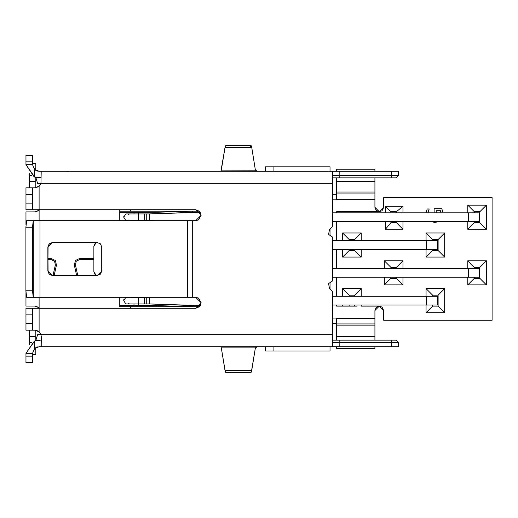 <?xml version="1.0" encoding="UTF-8"?>
<svg xmlns="http://www.w3.org/2000/svg" width="518" height="518" viewBox="0 0 518 518"><rect width="100%" height="100%" fill="white"/><g stroke="black" fill="none" stroke-linecap="round" stroke-linejoin="round"><path stroke-width="0.78" d="M33.256 297.332L32.492 290.76L25.9 290.76L26.664 297.332L33.256 297.332L26.664 297.332L26.12 295.402L25.9 290.76L32.492 290.76L33.256 297.332M195.713 297.332L33.294 297.332L33.294 220.668L32.492 227.24L32.492 290.76L32.492 227.24L25.9 227.24L25.9 290.76L25.9 227.24L26.664 220.668L25.9 227.24L32.492 227.24L33.256 220.668L26.664 220.668L33.294 220.668L33.294 297.332L195.713 297.332L201.191 302.803L198.459 298.064L195.713 297.332M40.961 183.327L41.207 171.283L332.601 171.283L41.207 171.283L40.961 183.327L332.601 183.327L332.601 171.283L332.601 226.521L329.506 229.616L328.554 234.395L332.601 237.095L332.601 280.905L332.601 237.095L328.554 234.395L329.506 229.616L332.601 226.521L332.601 183.327L40.961 183.327L39.109 186.143L40.961 183.327L39.109 186.143L39.109 209.719L195.713 209.719L201.191 215.197L195.713 220.668L192.288 220.668L192.288 297.332L192.288 220.668L187.367 220.668L187.367 297.332L187.367 220.668L40.009 220.668L40.009 297.332L40.009 220.668L33.294 220.668L195.713 220.668L198.459 219.936L201.191 215.197L199.585 211.325L195.713 209.719L39.109 209.719L39.109 186.143L34.732 187.814L32.537 187.814L34.732 187.814L39.109 186.143L36.506 187.574M332.601 237.095L332.601 280.905L328.554 283.605L332.601 280.905L328.554 283.605L329.506 288.384L328.554 283.605M329.506 288.384L332.601 291.479L332.601 334.673L40.961 334.673L39.109 331.857L40.961 334.673L332.601 334.673L332.601 291.479L329.506 288.384L328.554 283.605L332.601 280.905M32.537 308.281L195.713 308.281L199.585 306.675L201.191 302.803L195.713 308.281L39.109 308.281L39.109 331.857L39.109 308.281L25.965 308.281L32.537 308.281L32.537 330.186L34.732 330.186L39.109 331.857L34.732 330.186L25.965 330.186L25.965 308.281L25.965 330.186L32.537 330.186L32.537 323.614L25.965 323.614L32.537 323.614L32.537 314.853L25.965 314.853L32.537 314.853L32.537 308.281L25.965 308.281M47.87 271.043L47.87 246.956L49.152 243.855L52.247 242.573L97.352 242.573L100.447 243.855L101.729 246.956L101.729 271.043L97.352 275.427L52.247 275.427L49.152 274.145L47.87 271.043L49.152 274.145L52.247 275.427L97.352 275.427L100.447 274.145L101.729 271.043L101.729 246.956L100.447 243.855L97.352 242.573L52.247 242.573L49.152 243.855L47.87 246.956L48.064 271.043L52.441 275.427L49.346 274.145L47.87 271.043L48.064 246.956L49.346 243.855L52.441 242.573L47.87 246.956L47.87 271.043M34.408 341.019L25.965 353.289L34.408 341.019L41.298 340.041L35.969 340.533M37.477 330.782L39.109 331.857L40.961 334.673L41.298 336.752L40.961 334.673L330.413 334.673M332.601 334.673L332.601 346.717L332.601 334.673M41.298 336.752L41.207 346.717L332.601 346.717L41.207 346.717L41.298 336.752M38.856 171.277L34.732 169.606L37.594 171.102M32.537 164.711L34.732 169.606L32.537 164.711L32.537 161.862L32.537 164.711L25.965 164.711L25.965 161.862L32.537 161.862L32.537 155.29L32.537 161.862L25.965 161.862L25.965 155.29L25.965 164.711L32.537 164.711M35.548 177.357L39.07 177.849M39.109 177.849L41.207 177.849L34.169 176.891L25.965 164.711L34.732 177.098L34.732 169.606L34.732 177.098L39.109 177.849L37.037 177.687M34.169 176.891L34.641 177.065M37.374 346.956L34.732 348.394L32.537 353.289L32.537 356.138L25.965 356.138L25.965 353.289L25.965 362.71L25.965 356.138L32.537 356.138L32.537 362.71L32.537 353.289L25.965 353.289L32.537 353.289L34.732 348.394L37.328 346.969M65.669 171.283L68.382 171.374M25.965 155.29L32.537 155.29L25.965 155.29M79.681 258.45L93.868 258.45L93.868 246.406L96.128 242.573L95.15 243.311L93.868 246.406L93.868 258.45L79.681 258.45L75.414 260.502L74.339 265.112L76.606 275.427L74.339 265.112L75.414 260.502L79.681 258.45L75.414 260.502M54.183 275.427L56.449 265.112L55.374 260.502L51.101 258.45L55.374 260.502L56.449 265.112L55.374 260.502L56.449 265.112L54.248 275.026M34.868 211.907L39.109 210.237L39.109 220.668L39.109 210.237L34.732 211.907L25.965 211.907L25.965 224.527L25.965 211.907L35.47 211.868M93.868 271.594L95.15 274.689L96.128 275.427L93.868 271.594L93.868 259.55L93.868 271.594M79.681 259.55L93.868 259.55L79.681 259.55L76.269 261.189L75.408 264.879L76.269 261.189L79.681 259.55L76.269 261.189L75.408 264.879L77.603 274.793L75.408 264.879M36.001 306.216L34.732 306.093L39.109 307.763L39.109 297.332L39.109 307.763L34.732 306.093L25.965 306.093L34.9 306.093M53.179 274.793L55.381 264.879L54.52 261.189L51.101 259.55L48.064 259.55L51.101 259.55L54.52 261.189L55.381 264.879L53.076 275.427M77.706 275.427L77.603 274.793L77.706 275.427M25.965 293.473L25.965 306.093L25.965 293.473M32.537 362.71L25.965 362.71L32.537 362.71M36.254 187.639L39.018 186.227M39.018 331.779L35.729 330.264M32.537 209.719L39.109 209.719L25.965 209.719L25.965 187.814L32.537 187.814L32.537 209.719L32.537 203.147L25.965 203.147L25.965 209.719L32.537 209.719M25.965 187.814L25.965 194.386L32.537 194.386L32.537 187.814L25.965 187.814M32.537 194.386L25.965 194.386L25.965 203.147L32.537 203.147L32.537 194.386M41.298 334.673L37.581 334.673L40.203 334.673L40.203 333.119L40.203 334.673L40.203 333.119L40.203 334.673L41.298 334.673M25.965 330.186L32.537 330.186M40.203 183.327L40.203 184.881L40.203 183.327L41.298 183.327L37.581 183.327L40.203 183.327L37.581 183.327L35.826 177.434L35.826 187.723L35.826 177.434M37.581 334.673L35.826 340.494M35.826 177.506L37.581 183.327M35.826 163.397L35.826 170.396L35.826 163.397L32.537 163.397L35.826 163.397M29.254 187.814L29.254 173.4L29.254 175.44L31.527 175.44L29.254 175.44L29.254 181.617L35.826 181.617L29.254 181.617L29.254 187.814M29.254 344.6L29.254 330.186L29.254 336.383L35.826 336.383L35.826 340.566L35.826 330.277L35.826 336.383L29.254 336.383L29.254 342.56L31.527 342.56L29.254 342.56L29.254 344.6M35.826 347.597L35.826 354.603L35.826 349.132L34.026 349.132L35.826 349.132L35.826 347.597M34.026 168.868L35.826 168.868L34.026 168.868M32.537 354.603L35.826 354.603M40.961 334.673L39.109 331.857M34.816 169.684L36.707 170.823M39.109 171.283L41.207 171.283L39.109 171.283L34.732 169.606M39.109 210.237L39.627 209.719L39.109 210.237M39.044 210.295L35.871 211.81M51.101 258.45L48.064 258.45L51.101 258.45L55.374 260.502M36.027 306.222L39.109 307.763M38.772 340.158L34.732 340.902L34.732 348.394L39.109 346.717L41.207 346.717L39.109 346.717M34.732 348.394L34.732 340.902L25.965 353.289M34.732 340.902L36.571 340.397M37.484 346.924L35.056 348.122M208.851 346.717L41.298 346.717M41.298 171.283L194.127 171.277M96.128 242.573L93.868 246.406M332.601 340.151L396.121 340.151L332.601 340.151M398.31 346.717L332.601 346.717L391.737 346.717L391.737 342.34L339.173 342.34L339.173 346.717L339.173 342.34L332.601 342.34L339.173 342.34L339.173 340.151L339.173 342.34L391.737 342.34L391.737 346.717L398.31 346.717L398.31 342.34L398.31 346.717M396.121 177.849L332.601 177.849L396.121 177.849L398.31 175.66L398.31 171.283L398.31 175.66L396.121 177.849L398.31 175.66L391.737 175.66L391.737 171.283L398.31 171.283L339.173 171.283L391.737 171.283L391.737 175.66L398.31 175.66L396.121 177.849M332.601 171.283L339.173 171.283L339.173 175.66L391.737 175.66L391.737 177.849L391.737 175.66L339.173 175.66L339.173 171.283L332.601 171.283M251.327 372.105L255.38 347.895L221.315 347.895L220.901 346.717L221.315 347.895L255.38 347.895L251.593 371.289M250.602 146.536L251.787 147.708L255.38 170.105L251.787 147.708L224.98 147.708L220.901 171.283L221.315 170.105L255.38 170.105M255.393 347.811L257.498 346.717L255.393 347.811M255.393 170.189L257.498 171.283L255.393 170.189L221.315 170.105L224.98 147.708L251.787 147.708L251.198 145.707M225.259 371.62L221.315 347.895L224.98 370.292L251.787 370.292L224.98 370.292L225.576 372.287M225.401 145.985L225.233 146.49M398.31 342.34L391.737 342.34L391.737 340.151L391.737 342.34L398.31 342.34L396.121 340.151L397.947 341.977M332.601 175.66L339.173 175.66L339.173 177.849L339.173 175.66L332.601 175.66M330.024 166.835L330.024 171.283L330.024 166.835L273.077 166.835L330.024 166.835M330.024 229.105L330.024 236.253L330.024 229.105M330.024 281.747L330.024 288.895L330.024 281.747M330.024 346.717L330.024 351.036L330.024 346.717M265.41 166.835L273.077 166.835L273.077 171.283L273.077 166.835L265.41 166.835L265.41 171.283L265.41 166.835M273.077 346.717L273.077 351.036L330.024 351.036L265.41 351.036L273.077 351.036L273.077 346.717M265.41 346.717L265.41 351.036L265.41 346.717M199.443 211.189L119.755 211.189L119.755 209.719L119.755 211.189L199.443 211.189M119.755 306.682L199.579 306.682L119.755 306.682L119.755 297.332L119.755 306.682M336.59 194.321L332.601 194.321L336.59 194.321M332.601 199.799L336.59 199.799L332.601 199.799M332.601 323.549L336.59 323.549L332.601 323.549M336.59 318.071L332.601 318.071L336.59 318.071L336.59 318.473L374.922 318.473L374.922 310.515L379.299 306.132L376.204 307.42L374.922 310.515L374.922 318.473L336.59 318.473L336.59 318.071M119.755 220.668L119.755 211.189L119.755 212.283L155.899 212.283L192.476 211.189L192.476 212.302L192.476 211.189L155.899 212.283L119.755 212.283L119.755 220.668M130.711 209.719L130.711 211.189L130.711 209.719M332.601 221.587L468.337 221.587L468.337 212.827L332.601 212.827L468.337 212.827L468.337 221.587L332.601 221.587M200.349 212.283L149.326 213.928L149.326 220.493L153.976 220.668L149.326 220.493L149.326 213.928L194.146 212.283M332.601 249.404L426.612 249.404L426.612 240.643L332.601 240.643L426.612 240.643L426.612 249.404L332.601 249.404M332.601 277.221L468.337 277.221L468.337 268.46L332.601 268.46L468.337 268.46L468.337 277.221L332.601 277.221M192.476 305.568L192.476 306.682L155.899 305.588L119.755 305.588L155.899 305.588L155.899 304.189L155.899 305.588L192.476 306.682L192.476 305.568M332.601 305.037L426.612 305.037L426.612 296.277L332.601 296.277L426.612 296.277L426.612 305.037L332.601 305.037M150.485 297.332L149.326 297.371L149.326 303.943L200.427 305.588L149.326 303.943L149.326 297.371L150.485 297.332M130.711 308.281L130.711 306.682L130.711 308.281M357.051 306.132L346.795 306.132L357.051 306.132M379.299 211.732L374.922 207.355L374.922 199.398L336.59 199.398L336.59 199.799L336.59 177.849L336.59 199.398L374.922 199.398L374.922 207.355L376.204 210.45L379.299 211.732L336.59 211.732L379.299 211.732L382.019 210.787L383.683 207.355L379.299 211.732M336.59 348.627L336.59 346.691L336.59 348.627L374.922 348.627L336.59 348.627M336.59 340.151L336.59 318.473L336.59 323.931L374.922 323.931L374.922 318.473L374.922 340.151L374.922 336.422L336.59 336.422L336.59 340.151M336.59 171.283L336.59 169.244L336.59 171.283M133.994 305.588L133.994 303.943L133.994 305.588M133.994 213.928L133.994 212.283L133.994 213.928M138.377 212.283L138.377 213.928L138.377 212.283M149.326 220.493L138.377 220.493L138.377 213.928L144.509 213.928L144.509 220.493L144.509 213.928L146.257 213.928L146.257 220.493L146.257 213.928L149.326 213.928L138.377 213.928L138.377 220.668L153.976 220.668M155.899 213.675L155.899 212.283L155.899 213.675M468.337 212.827L479.286 212.827L479.286 221.587L468.337 221.587L479.286 221.587L479.286 212.827L332.601 212.827M194.082 212.283L192.949 212.296M192.877 212.296L191.777 212.322M426.612 240.643L437.561 240.643L437.561 249.404L426.612 249.404L437.561 249.404L437.561 240.643L332.601 240.643M468.337 268.46L479.286 268.46L479.286 277.221L468.337 277.221L479.286 277.221L479.286 268.46L332.601 268.46M149.326 303.943L138.377 303.943L138.377 297.371L144.509 297.371L144.509 303.943L144.509 297.371L146.257 297.371L146.257 303.943L146.257 297.371L149.326 297.371L138.377 297.371L138.377 305.588L138.377 303.943L149.326 303.943L191.673 305.542M426.612 296.277L437.561 296.277L437.561 305.037L426.612 305.037L437.561 305.037L437.561 296.277L332.601 296.277M191.744 305.542L192.877 305.575M192.949 305.575L194.049 305.588M374.922 346.691L374.922 348.627L374.922 346.691M379.299 306.132L361.234 306.132L361.234 305.037L361.234 306.132L379.299 306.132L383.683 310.515L382.019 307.077L379.299 306.132M346.795 306.132L336.59 306.132L336.59 305.037L336.59 306.132L342.618 306.132L342.618 305.037L342.618 306.132L346.795 306.132M336.59 296.277L336.59 277.221L336.59 296.277M336.59 268.46L336.59 249.404L336.59 268.46M336.59 240.643L336.59 221.587L336.59 240.643M336.59 212.827L336.59 211.732L336.59 212.827M374.922 169.244L374.922 171.283L336.59 171.18L374.922 171.18L374.922 169.244L336.59 169.244L374.922 169.244M374.922 177.849L374.922 199.398L374.922 193.939L336.59 193.939L374.922 193.939L374.922 192.023L336.59 192.023L374.922 192.023L374.922 181.449L336.59 181.449L374.922 181.449L374.922 177.849M374.922 325.848L336.59 325.848L336.59 336.422L374.922 336.422L374.922 323.931L336.59 323.931L336.59 325.848L374.922 325.848M383.683 310.515L383.683 320.26L492.1 320.26L492.1 197.604L383.683 197.604L383.683 207.355L383.683 197.604L492.1 197.604L492.1 320.26L383.683 320.26L383.683 310.515M354.662 295.182L354.662 296.277L354.662 295.182L349.184 295.182L349.184 296.277L349.184 295.182L342.618 288.61L361.234 288.61L354.662 295.182L361.234 288.61L361.234 296.277L361.234 288.61L342.618 288.61L342.618 296.277L342.618 288.61L349.184 295.182L354.662 295.182M354.662 305.037L354.662 306.132L354.662 305.037M486.408 229.254L467.786 229.254L467.786 221.587L467.786 229.254L486.408 229.254L479.836 222.688L479.836 211.732L474.358 211.732L474.358 212.827L474.358 211.732L467.786 205.16L486.408 205.16L486.408 229.254L486.408 205.16L467.786 205.16L467.786 212.827L467.786 205.16L474.358 211.732L479.836 211.732L486.408 205.16L479.836 211.732L479.836 222.688L474.358 222.688L479.836 222.688L486.408 229.254M402.959 260.794L402.959 268.46L402.959 260.794L396.387 267.366L390.909 267.366L390.909 268.46L390.909 267.366L384.337 260.794L402.959 260.794L384.337 260.794L384.337 268.46L384.337 260.794L390.909 267.366L396.387 267.366L396.387 268.46L396.387 267.366L402.959 260.794M402.959 277.221L402.959 284.887L384.337 284.887L384.337 277.221L384.337 284.887L402.959 284.887L402.959 277.221M342.618 257.07L342.618 249.404L342.618 257.07L349.184 250.505L354.662 250.505L354.662 249.404L354.662 250.505L361.234 257.07L342.618 257.07L361.234 257.07L361.234 249.404L361.234 257.07L354.662 250.505L349.184 250.505L349.184 249.404L349.184 250.505L342.618 257.07M342.618 240.643L342.618 232.977L361.234 232.977L361.234 240.643L361.234 232.977L342.618 232.977L342.618 240.643M444.684 312.704L426.061 312.704L426.061 305.037L426.061 312.704L444.684 312.704L438.111 306.132L438.111 295.182L432.634 295.182L432.634 296.277L432.634 295.182L426.061 288.61L444.684 288.61L444.684 312.704L444.684 288.61L426.061 288.61L426.061 296.277L426.061 288.61L432.634 295.182L438.111 295.182L444.684 288.61L438.111 295.182L438.111 306.132L432.634 306.132L438.111 306.132L444.684 312.704M486.408 284.887L467.786 284.887L467.786 277.221L467.786 284.887L486.408 284.887L479.836 278.315L479.836 267.366L474.358 267.366L474.358 268.46L474.358 267.366L467.786 260.794L486.408 260.794L486.408 284.887L486.408 260.794L467.786 260.794L467.786 268.46L467.786 260.794L474.358 267.366L479.836 267.366L486.408 260.794L479.836 267.366L479.836 278.315L474.358 278.315L479.836 278.315L486.408 284.887M426.061 257.07L426.061 249.404L426.061 257.07L432.634 250.505L438.111 250.505L438.111 239.549L432.634 239.549L432.634 240.643L432.634 239.549L426.061 232.977L444.684 232.977L444.684 257.07L426.061 257.07L444.684 257.07L444.684 232.977L426.061 232.977L426.061 240.643L426.061 232.977L432.634 239.549L438.111 239.549L444.684 232.977L438.111 239.549L438.111 250.505L444.684 257.07L438.111 250.505L432.634 250.505L432.634 249.404L432.634 250.505L426.061 257.07M402.959 229.254L385.437 229.254L385.437 221.587L385.437 229.254L402.959 229.254L396.387 222.688L396.387 221.587L396.387 222.688L390.909 222.688L396.387 222.688L402.959 229.254L402.959 221.587L402.959 229.254M385.437 212.827L385.437 206.261L402.959 206.261L402.959 212.827L402.959 206.261L385.437 206.261L385.437 212.827M349.184 305.037L349.184 306.132L349.184 305.037M390.909 211.732L390.909 212.827L390.909 211.732L385.437 206.261L390.909 211.732L396.387 211.732L390.909 211.732M390.909 221.587L390.909 222.688L385.437 229.254L390.909 222.688L390.909 221.587M396.387 212.827L396.387 211.732L402.959 206.261L396.387 211.732L396.387 212.827M396.387 278.315L396.387 277.221L396.387 278.315L402.959 284.887L396.387 278.315L390.909 278.315L396.387 278.315M390.909 277.221L390.909 278.315L384.337 284.887L390.909 278.315L390.909 277.221M432.634 305.037L432.634 306.132L426.061 312.704L432.634 306.132L432.634 305.037M474.358 221.587L474.358 222.688L467.786 229.254L474.358 222.688L474.358 221.587M474.358 277.221L474.358 278.315L467.786 284.887L474.358 278.315L474.358 277.221M354.662 240.643L354.662 239.549L349.184 239.549L349.184 240.643L349.184 239.549L342.618 232.977L349.184 239.549L354.662 239.549L361.234 232.977L354.662 239.549L354.662 240.643M425.99 212.827L427.188 208.968L429.234 208.968L428.302 211.182L429.234 208.968L427.188 208.968L425.99 212.827M428.043 212.827L428.69 210.023M436.188 210.722L436.188 212.827L436.188 210.722L440.475 210.722L436.188 210.722L440.475 210.722L441.122 213.073M434.142 212.827L434.142 208.676L441.796 208.676L443.13 212.807L441.796 208.676L434.142 208.676L434.142 212.827M438.96 221.574L434.796 222.436L430.497 221.464L434.796 222.436L438.96 221.574M125.809 220.493L138.377 220.493L125.809 220.493L123.744 217.21L123.854 216.058M125.809 213.928L138.377 213.928L125.809 213.928L123.744 217.21M125.809 303.943L138.377 303.943L125.809 303.943L123.744 300.66L123.854 299.501M125.809 297.371L138.377 297.371L125.809 297.371L123.744 300.66M128.296 214.452L129.552 213.928M129.552 220.493L128.296 219.969M128.296 297.902L129.552 297.371M129.552 303.943L128.296 303.418M26.664 220.668L33.256 220.668M225.699 372.345L251.081 372.345M225.699 145.655L251.081 145.655"/></g></svg>
